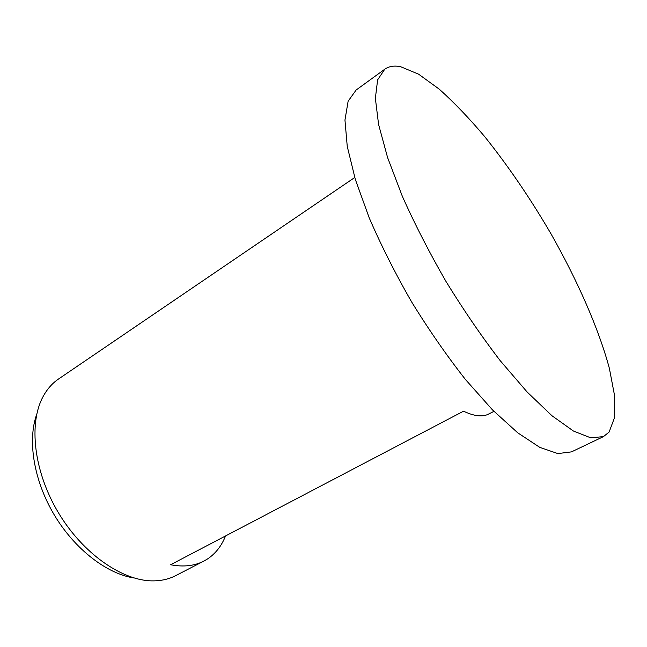 <?xml version="1.0" encoding="UTF-8"?>
<svg xmlns="http://www.w3.org/2000/svg" width="647" height="647" viewBox="0 0 647 647"><rect width="100%" height="100%" fill="white"/><g stroke="black" fill="none" stroke-linecap="round" stroke-linejoin="round"><path stroke-width="0.97" d="M609.118 432.042L614.65 417.307L614.561 395.584L609.401 368.475C598.701 328.636 577.52 280.604 550.937 233.721C530.233 198.273 508.121 165.867 484.603 136.501C469.075 118.118 453.951 102.331 439.224 89.14L418.601 74.179L400.719 66.73C394.33 65.396 389.009 66.229 384.763 69.221L377.622 79.856L375.365 98.32L378.584 124.459L387.577 157.528L402.28 196.146C414.735 224.048 429.317 252.516 446.034 281.534C463.576 310.059 481.635 336.456 500.228 360.702L527.168 392.042L551.948 415.722L573.388 431.007L590.695 437.825L603.441 436.62L609.118 432.042M225.536 535.951C221.581 545.922 215.556 553.606 207.477 558.992L203.878 561.086C194.456 565.955 183.36 567.176 170.598 564.75L463.567 411.185C473.272 415.843 481.166 417.016 487.256 414.711L493.944 411.371M492.213 412.236L489.358 413.659M354.75 177.496L58.594 378.964C52.407 383.161 47.304 388.92 43.268 396.239C28.419 422.912 33.571 471.073 58.206 512.375C82.767 553.719 122.647 581.208 153.169 580.877C161.524 580.82 169.021 579.081 175.66 575.644L203.878 561.086M36.693 414.428C27.352 440.372 33.725 480.414 54.178 514.777C74.631 549.133 106.787 573.824 134.042 577.981M384.763 69.221L356.109 90.038L348.126 101.207L344.956 120.051L347.245 146.384L355.332 179.429L369.186 217.78C381.123 245.391 395.285 273.463 411.662 301.987C428.937 329.994 446.859 355.826 465.436 379.482L492.537 409.947L517.729 432.811L539.784 447.376L557.86 453.579L571.479 451.881L603.441 436.62"/></g></svg>
